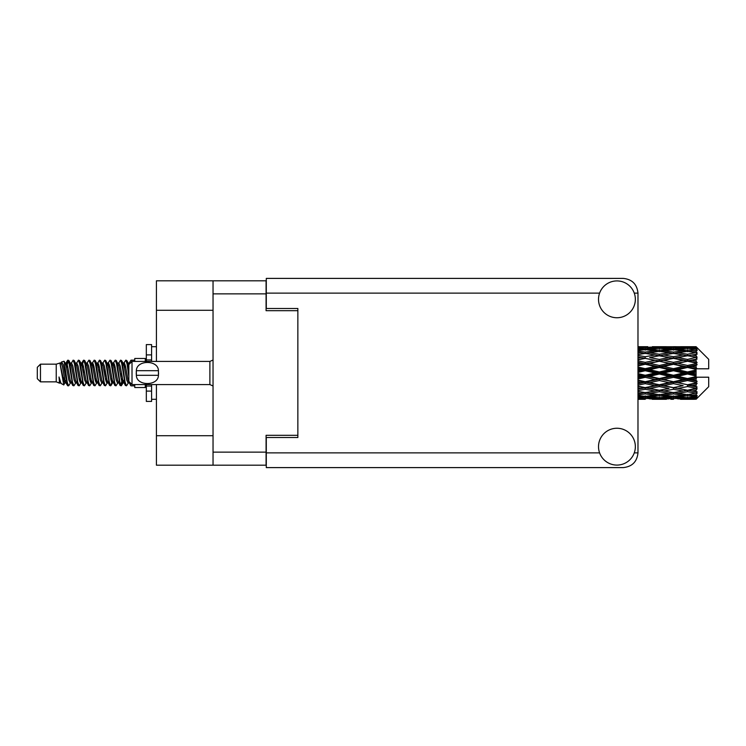 <?xml version="1.0" encoding="UTF-8"?>
<svg xmlns="http://www.w3.org/2000/svg" width="746" height="746" viewBox="0 0 746 746"><rect width="100%" height="100%" fill="white"/><g stroke="black" fill="none" stroke-linecap="round" stroke-linejoin="round"><path stroke-width="1.12" d="M213.039 310.28L156.427 310.28L156.427 280.813L266.08 280.813L266.08 310.7L297.859 310.7L297.859 308.49L297.859 437.51L266.294 437.51L266.294 452.878L599.597 452.878M297.859 437.51L297.859 435.3L266.08 435.3L266.08 465.187L156.427 465.187L156.427 435.72L213.039 435.72M156.427 310.28L156.427 361.428M156.427 384.572L156.427 435.72M213.039 465.187L213.039 280.813M616.933 465.084A18.417 18.417 0 0 0 635.35 446.668A18.417 18.417 0 0 0 616.933 428.251A18.417 18.417 0 0 0 598.516 446.668A18.417 18.417 0 0 0 616.933 465.084M616.933 317.749A18.417 18.417 0 0 0 635.35 299.332A18.417 18.417 0 0 0 616.933 280.916A18.417 18.417 0 0 0 598.516 299.332A18.417 18.417 0 0 0 616.933 317.749M297.859 308.49L266.294 308.49L266.294 278.398L623.246 278.398C632.132 279.33 637.047 284.245 637.979 293.122L637.979 452.878C637.047 461.755 632.132 466.67 623.246 467.602L266.294 467.602L266.294 452.878M40.461 381.84L40.461 364.16L37.3 367.321L37.3 378.679L40.461 381.84L56.239 381.84L59.531 383.202L60.128 382.577L59.652 382.987L60.967 382.987M40.461 364.16L56.239 364.16L56.239 381.84M134.746 384.572L134.746 387.519L145.274 387.519L145.274 384.572M56.239 364.16L59.904 363.041L63.774 384.955L60.995 383.425L59.018 376.982L59.531 383.202M64.296 377.038L63.606 380.124M63.774 384.955L66.226 380.078M61.573 361.95L64.091 361.25L65.9 373L65.9 377.914L63.354 364.859L61.573 361.95L60.482 363.423L60.967 363.013L62.282 365.932L64.911 380.068L65.751 382.577L66.655 382.651M117.523 363.013L118.847 363.013L120.488 360.159L121.803 363.917L125.375 385.514L126.773 385.514L128.713 382.232M120.488 360.159L121.514 360.486L122.456 363.917L125.095 382.083L126.41 385.841M123.444 363.768L125.748 360.159L127.062 363.917L128.853 376.618M129.739 382.297L131.007 385.841L134.746 385.841M65.9 377.914L67.867 385.841L68.902 385.514L70.833 382.232M65.9 373L67.215 382.083L68.529 385.841M66.226 365.922L67.867 360.159L69.182 363.917L72.763 385.514L74.162 385.514L75.915 382.577M67.867 360.159L68.902 360.486L69.844 363.917L72.474 382.083L73.789 385.841M70.171 363.013L71.485 363.013L73.136 360.159L74.451 363.917L78.022 385.514L79.421 385.514L81.351 382.232M79.794 381.588L80.316 378.269M73.136 360.159L74.162 360.486L75.104 363.917L77.733 382.083L79.048 385.841M80.26 382.651L80.699 380.078M75.43 363.013L76.745 363.013L78.395 360.159L79.71 363.917L83.282 385.514L84.68 385.514L86.433 382.577M78.395 360.159L79.421 360.486L80.363 363.917L83.002 382.083L84.317 385.841M82.004 365.922L83.655 360.159L84.969 363.917L88.55 385.514L89.949 385.514L91.879 382.232M90.313 381.588L90.835 378.269M83.655 360.159L84.68 360.486L85.631 363.917L88.261 382.083L89.576 385.841M90.788 382.651L91.217 380.078M86.797 363.423L88.914 360.159L90.229 363.917L93.809 385.514L95.208 385.514L97.139 382.232M95.581 381.588L96.103 378.269M88.914 360.159L89.949 360.486L90.891 363.917L93.52 382.083L94.835 385.841M96.047 382.651L96.486 380.078M91.879 363.768L94.183 360.159L95.497 363.917L99.069 385.514L100.468 385.514L102.221 382.577M94.183 360.159L95.208 360.486L96.15 363.917L98.78 382.083L100.095 385.841M96.476 363.013L97.801 363.013L99.442 360.159L100.757 363.917L104.328 385.514L105.727 385.514L107.657 382.232M106.1 381.588L106.622 378.269M99.442 360.159L100.468 360.486L101.409 363.917L104.048 382.083L105.363 385.841M106.566 382.651L107.004 380.078M102.575 363.423L104.701 360.159L106.016 363.917L109.597 385.514L110.995 385.514L112.273 380.078M111.359 381.588L111.881 378.269M104.701 360.159L105.727 360.486L106.678 363.917L109.308 382.083L110.622 385.841M107.657 363.768L109.96 360.159L111.275 363.917L114.856 385.514L116.255 385.514L118.008 382.577M109.96 360.159L110.995 360.486L111.937 363.917L114.567 382.083L115.882 385.841M112.926 363.768L115.229 360.159L116.544 363.917L120.115 385.514L121.514 385.514L122.792 380.078M120.815 385.579L122.409 378.269M115.229 360.159L116.255 360.486L117.197 363.917L119.826 382.083L121.141 385.841M66.608 367.731L68.203 360.421M82.386 367.731L82.918 364.412M92.532 365.922L92.97 363.349M92.914 367.731L93.436 364.412M97.791 365.922L98.23 363.349M98.174 367.731L98.696 364.412M108.319 365.922L108.757 363.349M108.702 367.731L109.224 364.412M113.578 365.922L114.017 363.349M113.961 367.731L114.483 364.412M124.106 365.922L124.535 363.349M124.489 367.731L125.011 364.412M125.748 360.159L126.773 360.486L127.725 363.917L128.853 371.555M691.943 373L696.074 372.03L696.074 373.97L691.943 373L687.542 373L637.979 383.798M663.753 373L673.442 370.725L683.149 373L673.442 375.275L663.753 373L659.352 373L637.979 377.784M637.979 372.431L645.234 370.725L654.941 373L645.234 375.275L637.979 373.569M696.074 346.704L691.943 346.741L696.074 346.704L697.128 347.748M696.074 347.104L687.542 347.683L677.853 347.16L696.074 347.104L697.128 348.018L696.074 346.825M696.074 347.701L696.074 348.298L691.943 347.981L696.074 347.701L697.128 348.401L696.074 347.207M696.074 349.081L687.542 350.247L677.853 349.193L687.542 348.317L696.074 349.081L697.128 349.734L696.074 348.298M696.074 350.284L696.074 351.319L691.943 350.788L697.128 350.601L696.074 349.315M696.074 352.55L687.542 354.247L677.853 352.727L687.542 351.357L697.128 352.905L696.074 351.319M696.074 354.294L696.074 355.711L691.943 354.993L697.128 354.201L696.074 352.905M696.074 357.315L687.542 359.432L677.853 357.539L687.542 355.758L697.128 357.343L696.074 355.711M696.074 359.488L696.074 361.185L691.943 360.327L697.128 358.994L696.074 357.763M696.074 363.06L696.074 363.572L687.542 365.465L677.853 363.311L687.542 361.241L696.074 363.06L697.128 362.761L696.074 361.185M696.074 365.521L696.074 367.396L691.943 366.454L696.074 365.521L697.128 364.654L696.074 363.572M696.074 369.429L696.074 369.979L687.542 371.965L677.853 369.699L687.542 367.461L696.074 369.429L696.074 368.794L697.1 368.794L696.074 367.396M697.1 368.794L708.7 368.794L708.7 359.32L696.652 347.272M696.074 372.03L696.074 369.979M696.074 376.021L696.074 376.571L687.542 378.539L677.853 376.301L687.542 374.035L696.074 376.021L696.074 373.97M696.652 398.728L708.7 386.68L708.7 377.206L696.074 377.206L696.074 376.571M696.074 378.604L696.074 380.479L691.943 379.546L696.074 378.604L697.1 377.206M696.074 382.428L696.074 382.94L687.542 384.759L677.853 382.689L687.542 380.535L696.074 382.428L697.128 381.346L696.074 380.479M696.074 384.815L696.074 386.512L691.943 385.673L696.074 384.815L697.128 383.239L696.074 382.94M696.074 388.237L687.542 390.242L677.853 388.461L687.542 386.568L696.074 388.237L697.128 387.006L696.074 386.512M696.074 390.289L696.074 391.706L691.943 391.007L696.074 390.289L697.128 388.657L696.074 388.685M696.074 393.095L687.542 394.643L677.853 393.273L687.542 391.753L696.074 393.095L697.128 391.799L696.074 391.706M696.074 394.681L696.074 395.716L691.943 395.212L696.074 394.681L697.128 393.095L696.074 393.45M696.074 396.685L687.542 397.683L677.853 396.807L687.542 395.753L696.074 396.685L697.128 395.399L696.074 395.716M696.074 397.702L696.074 398.299L691.943 398.019L696.074 397.702L697.128 396.266L696.074 396.919M680.501 399.287L687.542 399.306L677.853 398.84L687.542 398.317L696.074 398.793L697.128 397.599L696.074 398.299M696.074 398.793L687.542 399.175M696.074 399.175L691.943 399.259L696.074 399.175L697.128 397.982L696.074 398.896M697.128 398.252L696.074 399.296L697.128 398.252M645.234 399.306L638.203 399.287M652.293 399.287L666.392 399.287M637.979 399.213L642.595 399.306M637.979 398.709L640.842 398.84L637.979 398.961M642.371 398.467L640.842 398.84M645.234 399.017L645.234 397.805M655.687 399.073L654.941 399.259M659.352 399.306L649.645 398.84L659.352 398.317L669.031 398.84L659.352 399.175M687.542 399.306L694.591 399.287M673.442 399.306L670.794 399.306M637.979 397.842L645.234 397.226L654.941 398.019L645.234 398.625L637.979 398.187M637.979 396.508L640.842 396.807L637.979 397.086M643.686 396.173L640.842 396.807M645.234 397.226L645.234 395.856M657.17 397.497L654.941 398.019M648.106 398.467L649.645 398.84M659.352 398.317L659.352 397.021M670.57 398.467L669.031 398.84M663.008 399.073L663.753 399.259M673.442 399.017L673.442 397.805M683.895 399.073L683.149 399.259M673.442 398.625L663.753 398.019L673.442 397.226L683.149 398.019L673.442 398.625M659.352 397.683L649.645 396.807L659.352 395.753L669.031 396.807L659.352 397.683M637.979 394.904L645.234 393.916L654.941 395.212L645.234 396.35L637.979 395.511M637.979 392.834L640.842 393.273L637.979 393.692M645.234 393.916L645.234 392.461L640.842 393.273M658.373 394.513L654.941 395.212M646.791 396.173L649.645 396.807M659.352 395.753L659.352 394.326M671.885 396.173L669.031 396.807M661.534 397.497L663.753 398.019M673.442 397.226L673.442 395.856M685.369 397.497L683.149 398.019M676.324 398.467L677.853 398.84M687.542 398.317L687.542 397.021M691.197 399.073L691.943 399.259M673.442 396.35L663.753 395.212L673.442 393.916L683.149 395.212L673.442 396.35M659.352 394.643L649.645 393.273L659.352 391.753L669.031 393.273L659.352 394.643M637.979 390.587L645.234 389.291L654.941 391.007L645.234 392.601L637.979 391.417M637.979 387.92L640.842 388.461L637.979 389.002M645.234 389.291L645.234 387.845L637.979 389.132M637.979 385.169L645.234 383.64L654.941 385.673L640.842 388.461M659.352 391.753L659.352 390.289L654.941 391.007L659.352 390.289L663.753 391.007L673.442 389.291L683.149 391.007L673.442 392.601L645.234 387.845L649.645 388.461L659.352 386.568L669.031 388.461L659.352 390.242L649.645 388.461M645.234 392.461L649.645 393.273M673.442 393.916L673.442 392.461L669.031 393.273M660.322 394.513L663.753 395.212M686.572 394.513L683.149 395.212M674.999 396.173L677.853 396.807M687.542 395.753L687.542 394.326M689.724 397.497L691.943 398.019M645.234 387.622L637.979 386.167M637.979 382.055L640.842 382.689L637.979 383.304M645.234 383.64L645.234 382.297L640.842 382.689M659.352 386.568L659.352 385.169L645.234 387.845L637.979 386.493M659.352 384.759L649.645 382.689L659.352 380.535L669.031 382.689L654.941 385.673M659.352 390.242L669.031 388.461M673.442 389.291L673.442 387.845L677.853 388.461M687.542 391.753L687.542 390.289L684.026 390.857L687.542 390.289L691.943 391.007L659.352 385.169L663.753 385.673L673.442 383.64L683.149 385.673L673.442 387.622L663.753 385.673M673.442 392.461L677.853 393.273M688.521 394.513L691.943 395.212M637.979 378.987L645.234 377.317L654.941 379.546L645.234 381.719L637.979 380.096M637.979 375.63L640.842 376.301L637.979 376.963M645.234 377.317L645.234 376.161L640.842 376.301M645.234 381.719L645.234 382.297L649.645 382.689M659.352 380.535L659.352 379.285L654.941 379.546M673.442 383.64L673.442 382.297L659.352 385.169L637.979 380.758M673.442 381.719L663.753 379.546L673.442 377.317L683.149 379.546L673.442 381.719L673.442 382.297L669.031 382.689M673.442 387.622L683.149 385.673M687.542 386.568L687.542 385.169L691.943 385.673M687.542 390.242L697.128 388.657M659.352 378.539L649.645 376.301L659.352 374.035L669.031 376.301L659.352 378.539L659.352 379.285L663.753 379.546M637.979 369.037L640.842 369.699L637.979 370.37M645.234 370.725L645.234 369.839L637.979 371.461M637.979 365.904L645.234 364.281L654.941 366.454L645.234 368.683L645.234 369.839L640.842 369.699M645.234 375.275L645.234 376.161L649.645 376.301M659.352 374.035L659.352 373L654.941 373M673.442 377.317L673.442 376.161L669.031 376.301M687.542 380.535L687.542 379.285L673.442 382.297L677.853 382.689M687.542 378.539L687.542 379.285L683.149 379.546M687.542 384.759L637.979 374.539M697.128 383.239L687.542 385.169L697.128 387.006M659.352 371.965L649.645 369.699L659.352 367.461L669.031 369.699L659.352 371.965L659.352 373L645.234 369.839L649.645 369.699M645.234 368.683L637.979 367.013M637.979 362.696L640.842 363.311L637.979 363.945M645.234 364.281L645.234 363.703L637.979 365.242M637.979 359.833L645.234 358.378L654.941 360.327L645.234 362.36L645.234 363.703L640.842 363.311M659.352 367.461L659.352 366.715L645.234 369.839L637.979 368.216M659.352 365.465L649.645 363.311L659.352 361.241L669.031 363.311L659.352 365.465L659.352 366.715L654.941 366.454M673.442 370.725L673.442 369.839L659.352 373L673.442 376.161L677.853 376.301M673.442 368.683L663.753 366.454L673.442 364.281L683.149 366.454L673.442 368.683L673.442 369.839L669.031 369.699M673.442 375.275L673.442 376.161L687.542 379.285L691.943 379.546M687.542 374.035L687.542 373L683.149 373M696.96 377.206L687.542 379.285L697.128 381.346M645.234 362.36L637.979 360.831M637.979 356.998L640.842 357.539L637.979 358.08M645.234 358.378L637.979 359.507M637.979 354.583L645.234 353.399L654.941 354.993L645.234 356.709L645.234 358.155L640.842 357.539M659.352 361.241L645.234 363.703L649.645 363.311M659.352 359.432L649.645 357.539L659.352 355.758L669.031 357.539L659.352 359.432L659.352 360.831L654.941 360.327M673.442 364.281L673.442 363.703L659.352 366.715L663.753 366.454M673.442 362.36L663.753 360.327L673.442 358.378L683.149 360.327L673.442 362.36L673.442 363.703L669.031 363.311M687.542 367.461L687.542 366.715L673.442 369.839L677.853 369.699M687.542 365.465L687.542 366.715L683.149 366.454M687.542 371.965L687.542 373L637.979 362.202M696.074 371.079L687.542 373L696.074 374.921M645.234 356.709L637.979 355.413M637.979 352.308L640.842 352.727L637.979 353.166M637.979 350.489L645.234 349.65L654.941 350.788L645.234 352.084L645.234 353.539L640.842 352.727M659.352 355.758L649.645 357.539M673.442 358.378L654.941 354.993L659.352 355.711L673.442 353.399L683.149 354.993L673.442 356.709L663.753 354.993L659.352 355.711L659.352 354.247L649.645 352.727L659.352 351.357L669.031 352.727L659.352 354.247M673.442 356.709L673.442 358.155L659.352 360.831L663.753 360.327M687.542 355.758L673.442 358.155L669.031 357.539M687.542 361.241L673.442 363.703L677.853 363.311M687.542 359.432L687.542 360.831L683.149 360.327M697.128 364.654L687.542 366.715L691.943 366.454M645.234 352.084L637.979 351.096M637.979 348.914L640.842 349.193L637.979 349.492M643.686 349.827L640.842 349.193M658.373 351.487L654.941 350.788M645.234 353.539L649.645 352.727M673.442 352.084L663.753 350.788L673.442 349.65L683.149 350.788L673.442 352.084L673.442 353.539L669.031 352.727M697.128 357.343L683.149 354.993L687.542 355.711L691.066 355.143L687.542 355.711L687.542 354.247M697.128 358.994L687.542 360.831L673.442 358.155L677.853 357.539M697.128 362.761L687.542 360.831L691.943 360.327M659.352 350.247L649.645 349.193L659.352 348.317L669.031 349.193L659.352 350.247L659.352 351.674M637.979 347.813L645.234 347.375L654.941 347.981L645.234 348.774L637.979 348.158M637.979 347.039L640.842 347.16L637.979 347.291M642.371 347.533L640.842 347.16M645.234 348.774L645.234 350.144M657.17 348.503L654.941 347.981M646.791 349.827L649.645 349.193M671.885 349.827L669.031 349.193M660.322 351.487L663.753 350.788M686.572 351.487L683.149 350.788M673.442 353.539L677.853 352.727M673.442 348.774L663.753 347.981L673.442 347.375L683.149 347.981L673.442 348.774L673.442 350.144M659.352 347.683L649.645 347.16L669.031 347.16L659.352 347.683L659.352 348.979M645.234 346.694L637.979 346.787M638.203 346.713L647.882 346.694M645.234 346.983L645.234 348.195M655.687 346.927L654.941 346.741M648.106 347.533L649.645 347.16M670.57 347.533L669.031 347.16M661.534 348.503L663.753 347.981M685.369 348.503L683.149 347.981M674.999 349.827L677.853 349.193M687.542 350.247L687.542 351.674M688.521 351.487L691.943 350.788M673.442 346.983L663.753 346.741L683.149 346.741L673.442 346.983L673.442 348.195M673.442 346.694L676.09 346.694M666.392 346.713L652.293 346.713M663.008 346.927L663.753 346.741M683.895 346.927L683.149 346.741M676.324 347.533L677.853 347.16M687.542 347.683L687.542 348.979M689.724 348.503L691.943 347.981M694.591 346.713L680.501 346.713M691.197 346.927L691.943 346.741M128.89 363.423L131.007 360.159L131.818 361.614M134.746 361.428L134.746 358.481L145.274 358.481L145.274 361.428M59.018 382.297L59.652 382.987M64.65 363.143L65.387 363.423L66.226 365.932L68.856 380.068L70.171 382.987L70.646 382.577M74.162 360.486L76.745 365.932L79.384 380.068L80.699 382.987L81.174 382.577M83.328 373L83.981 369.177M84.68 360.486L87.273 365.932L89.902 380.068L91.217 382.987L92.532 382.987M95.208 360.486L97.801 365.932L100.43 380.068L101.745 382.987L103.06 382.987M104.375 373L105.027 369.177M105.727 360.486L108.319 365.932L110.949 380.068L112.264 382.987L112.926 382.232M116.255 360.486L118.847 365.932L121.477 380.068L122.792 382.987L124.106 380.078M126.773 360.486L128.974 364.468M59.018 376.982L60.995 383.425M65.564 363.768L66.226 363.013L67.541 365.932L70.171 380.068L72.763 385.514M76.745 363.013L78.069 365.932L80.699 380.068L83.282 385.514M85.958 363.013L87.273 363.013L88.588 365.932L91.217 380.068L93.809 385.514M97.801 363.013L99.115 365.932L101.745 380.068L104.328 385.514M105.027 376.823L105.69 373M107.844 363.423L108.319 363.013L109.634 365.932L112.264 380.068L114.856 385.514M118.847 363.013L120.162 365.932L122.792 380.068L125.375 385.514M128.051 363.013L129.907 363.526M59.904 363.041L63.596 380.068L64.911 382.987L65.387 382.577M68.902 360.486L71.485 365.932L74.115 380.068L75.43 382.987L76.745 382.987M80.699 365.922L82.013 363.013L80.699 363.013L82.013 365.932L84.643 380.068L85.958 382.987L87.273 382.987M89.949 360.486L92.532 365.932L95.162 380.068L96.476 382.987L96.961 382.577M99.115 373L99.768 369.177M100.468 360.486L103.06 365.932L105.69 380.068L107.004 382.987L107.48 382.577M110.995 360.486L113.578 365.932L116.208 380.068L117.523 382.987L118.847 382.987M123.631 363.423L124.106 363.013L122.792 363.013L124.106 365.932L126.736 380.068L128.051 382.987L128.526 382.577M71.485 363.013L72.8 365.932L75.43 380.068L78.022 385.514M82.013 363.013L83.328 365.932L85.958 380.068L88.55 385.514M92.056 363.423L92.532 363.013L93.847 365.932L96.476 380.068L99.069 385.514M101.745 363.013L103.06 363.013L104.375 365.932L107.004 380.068L109.597 385.514M112.264 363.013L113.578 363.013L114.893 365.932L117.523 380.068L120.115 385.514M120.815 376.823L121.477 373M124.106 363.013L125.421 365.932L128.051 380.068L130.643 385.514M696.96 368.794L637.979 356.868M151.587 361.428L151.587 354.891L146.328 354.891L146.328 344.587L151.587 344.587L151.587 359.954L146.328 359.954L146.328 361.428M146.328 384.572L146.328 401.413L151.587 401.413L151.587 391.109L146.328 391.109M146.328 386.046L151.587 386.046L151.587 391.109L151.587 384.572M146.328 354.891L146.328 359.954M132.014 361.428L128.853 364.58L128.853 381.42L132.014 384.572L132.014 361.428L209.887 361.428L213.039 360.001M136.248 371.937L136.359 370.687C136.462 359.749 158.339 359.721 158.432 370.687L158.497 371.303M136.22 373L136.359 375.313L136.359 370.687L158.432 370.687L158.432 375.313C158.348 386.26 136.443 386.269 136.359 375.313L158.432 375.313L158.572 373M213.039 452.141L266.08 452.141M266.08 293.859L213.039 293.859M634.277 452.878L637.979 452.878M637.979 293.122L634.277 293.122M599.597 293.122L266.294 293.122M213.039 385.999L209.887 384.572L209.887 361.428M656.704 399.306L662 399.306M684.903 399.306L690.19 399.306M656.704 346.694L662 346.694M684.903 346.694L690.19 346.694M131.007 360.159L134.746 360.159M64.091 361.25L65.387 363.423M110.995 385.514L112.749 382.577M121.514 385.514L123.267 382.577M64.911 363.013L66.226 363.013M70.171 382.987L71.485 382.987M80.699 382.987L82.013 382.987M107.004 363.013L108.319 363.013M112.264 382.987L113.578 382.987M122.792 382.987L124.106 382.987M65.751 363.423L67.504 360.486M79.421 360.486L81.174 363.423M121.514 360.486L123.267 363.423M59.652 363.013L60.967 363.013M64.911 382.987L66.226 382.987M91.217 363.013L92.532 363.013M96.476 382.987L97.801 382.987M107.004 382.987L108.319 382.987M128.051 382.987L129.366 382.987M65.751 382.577L67.504 385.514M81.528 363.423L83.282 360.486M151.587 399.306L156.427 399.306M151.587 346.694L156.427 346.694M209.887 384.572L132.014 384.572"/></g></svg>
